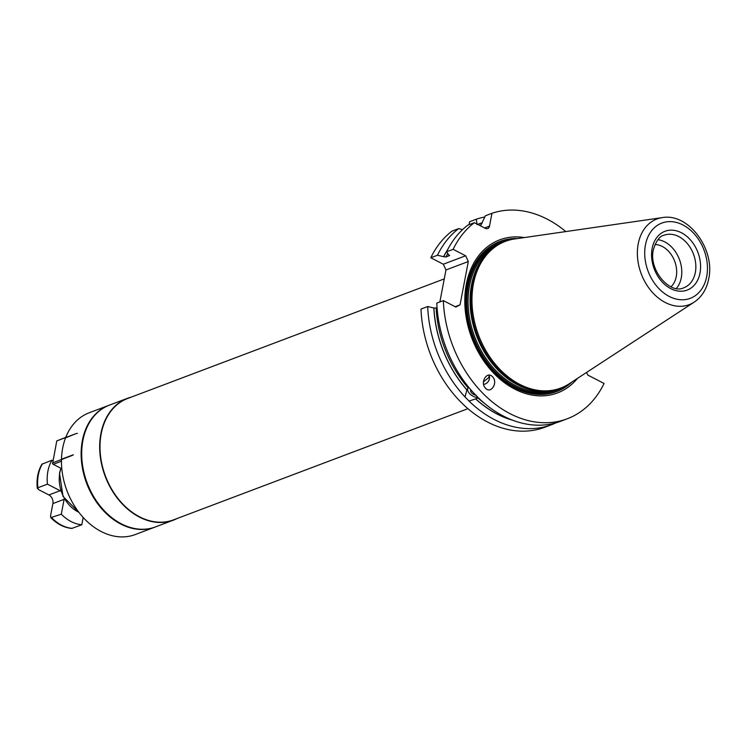 <?xml version="1.0" encoding="UTF-8"?>
<svg xmlns="http://www.w3.org/2000/svg" width="746" height="746" viewBox="0 0 746 746"><rect width="100%" height="100%" fill="white"/><g stroke="black" fill="none" stroke-linecap="round" stroke-linejoin="round"><path stroke-width="1.12" d="M42.438 463.816A39.286 29.197 69.3 0 0 37.869 487.763L47.427 484.154A39.286 29.197 69.3 0 1 51.996 460.207L41.935 464.18C37.897 471.099 36.349 479.193 37.3 488.443L37.869 487.763L38.382 489.535L48.9 494.952A6.733 5.008 -110.7 0 1 52.882 503.578L50.541 515.868L50.803 517.64L61.293 514.18A39.286 29.197 69.3 0 0 81.799 524.755L83.188 517.472M61.293 514.18L64.128 499.335A6.733 5.008 -110.7 0 0 64.221 498.654M47.427 484.154L60.137 490.709A6.733 5.008 -110.7 0 1 60.883 491.157M51.996 460.207L52.994 460.72M50.803 517.64C57.116 524.093 64.109 527.683 71.784 528.438L81.799 524.755M77.407 433.379A12.346 6.378 -62.7 0 0 75.738 433.752L65.573 437.855A65.098 48.378 -110.7 0 0 62.673 448.113A65.098 48.378 69.3 0 0 61.489 459.247L73.332 454.78L61.48 459.62A65.098 48.378 69.3 0 0 135.231 534.565L154.907 527.133A65.098 48.378 69.3 0 0 155.187 527.021M75.812 433.715L65.695 437.538A65.098 48.378 -110.7 0 1 89.231 412.762L108.897 405.33A65.098 48.378 -110.7 0 1 109.186 405.218M154.907 527.133A65.098 48.378 69.3 0 1 100.785 507.672A65.098 48.378 69.3 0 1 82.349 440.681A65.098 48.378 -110.7 0 1 108.897 405.33M75.738 433.752L56.771 440.923L52.565 463.723L53.246 464.31L61.461 461.205M52.584 462.874L71.551 455.703A12.346 6.378 -62.7 0 0 73.332 454.78M53.246 464.31L61.815 468.73M65.76 437.361L56.771 440.923M173.454 520.13A65.098 48.378 69.3 0 1 119.332 500.659A65.098 48.378 69.3 0 1 100.897 433.678A65.098 48.378 -110.7 0 1 127.454 398.317L109.466 405.115A65.098 48.378 -110.7 0 0 82.909 440.466A65.098 48.378 69.3 0 0 101.344 507.457A65.098 48.378 69.3 0 0 155.466 526.918L173.454 520.13A65.098 48.378 69.3 0 0 177.128 518.498M127.454 398.317A65.098 48.378 -110.7 0 1 131.287 397.114M444.262 278.901L127.669 398.476A64.874 48.21 -110.7 0 0 101.214 433.706A64.874 48.21 69.3 0 0 119.574 500.463A64.874 48.21 69.3 0 0 173.52 519.859L467.91 408.668M484.863 216.993A109.438 81.333 -110.7 0 0 476.302 219.203L469.616 221.73L469.057 224.686M430.787 257.762A109.438 81.333 -110.7 0 1 452.011 231.12L458.697 228.593A109.438 81.333 -110.7 0 0 437.473 255.244L430.787 257.762L443.31 264.215L445.968 269.968L439.87 301.925M556.096 422.786A109.438 81.333 -110.7 0 1 551.602 424.688L544.925 427.216A109.438 81.333 -110.7 0 1 421.005 309.049L427.691 306.522L433.92 308.014L437.091 307.93M445.968 269.968L468.311 261.529L460.049 304.834L455.871 307.063L443.348 300.61A109.438 81.333 69.3 0 0 567.268 418.776A109.438 81.333 69.3 0 0 604.064 383.463L587.792 375.07L586.57 372.431M468.311 261.529L465.653 255.775L453.13 249.323L446.593 251.794A109.438 81.333 69.3 0 1 467.817 225.152L474.353 222.681A109.438 81.333 69.3 0 0 453.13 249.323M474.353 222.681L485.338 228.341A4.485 3.338 -110.7 0 0 487.688 228.556A4.485 3.338 -110.7 0 0 489.516 226.113L484.611 227.968M565.785 231.577A109.438 81.333 69.3 0 0 491.959 213.291L489.516 226.113M577.535 378.334A81.818 60.799 -110.7 0 1 471.724 337.882A81.818 60.799 -110.7 0 1 524.363 237.573M492.481 376.73C486.961 370.575 479.687 382.735 485.581 388.256C491.101 394.42 498.375 382.26 492.481 376.73L491.856 376.171M485.581 388.256L486.205 388.815M551.602 424.688A109.438 81.333 -110.7 0 1 469.038 401.068L465.01 396.937A109.438 81.333 -110.7 0 1 427.691 306.522M443.348 300.61L436.811 303.081A109.438 81.333 69.3 0 0 474.316 393.683L477.981 397.431A109.438 81.333 69.3 0 0 560.731 421.248L567.268 418.776M491.959 213.291L485.422 215.762L480.993 224.938M443.31 264.215L465.653 255.775M447.917 249.183A104.104 77.36 69.3 0 0 443.618 256.689L437.473 255.244M443.618 256.689L445.931 257.006L449.54 255.524M449.521 255.197A102.426 76.111 69.3 0 0 449.232 255.757L446.593 251.794M460.049 304.834L455.144 306.69M433.836 307.967A104.104 77.36 69.3 0 0 466.884 389.925L468.712 387.286M478.345 397.795L475.65 398.905A104.104 77.36 69.3 0 0 512.493 420.166M479.687 225.432L480.974 224.947A102.426 76.111 69.3 0 1 481.021 224.919M467.779 388.302L468.096 387.836A102.426 76.111 69.3 0 1 436.149 308.285M482.298 222.793A104.104 77.36 69.3 0 0 477.636 224.369M462.529 229.647L458.697 228.593M465.01 396.937L466.884 389.925M475.65 398.905L469.038 401.068M476.302 219.203L477.058 224.593M478.121 397.571A7.861 4.532 -149.1 0 1 469.821 393.832A7.861 4.532 30.9 0 1 467.919 388.088M470.717 389.673A4.635 2.676 30.9 0 0 471.836 393.067A4.635 2.676 -149.1 0 0 476.246 395.259M489.227 375.173L488.751 377.588L483.436 381.868M654.96 244.511A23.574 17.512 69.3 0 1 676.24 276.663A23.574 17.512 -110.7 0 1 670.934 286.8M676.333 288.478A28.059 20.851 -110.7 0 0 681.275 277.81A28.059 20.851 69.3 0 0 657.907 239.68M662.271 217.618L514.591 238.981A78.405 58.263 69.3 0 0 505.396 241.35A78.405 58.263 69.3 0 0 473.421 283.928A78.405 58.263 69.3 0 0 495.614 364.608A78.405 58.263 69.3 0 0 560.796 388.041A78.405 58.263 69.3 0 0 569.263 383.742L694.19 302.139C701.846 296.899 706.686 289.14 708.7 278.855C715.377 249.556 688.735 212.713 662.271 217.618A45.776 34.018 69.3 0 0 638.222 243.858A45.776 34.018 69.3 0 0 653.552 293.607A45.776 34.018 69.3 0 0 694.19 302.139M560.796 388.041L559.677 388.47A78.405 58.263 -110.7 0 1 542.202 391.268A78.405 58.263 -110.7 0 1 472.293 284.357A78.405 58.263 69.3 0 1 489.301 251.225A78.405 58.263 69.3 0 1 504.268 241.779L505.396 241.35M489.385 376.124A6.733 6.322 -52.5 0 1 483.622 384.423M51.735 517.789A39.286 29.197 69.3 0 0 72.241 528.364M48.9 494.952L60.137 490.709M52.882 503.578L64.128 499.335M61.051 468.329A30.306 22.52 -110.7 0 0 59.792 472.861A30.306 22.52 69.3 0 0 78.796 512.213M447.87 253.416A102.426 76.111 69.3 0 0 445.931 257.006M477.85 397.823A102.426 76.111 69.3 0 0 484.34 403.232M481.198 224.816L479.659 225.395A102.426 76.111 69.3 0 0 479.641 225.404M443.702 256.736A103.992 77.286 -110.7 0 1 447.423 250.134M466.921 389.85A103.992 77.286 -110.7 0 1 433.92 308.014M511.495 419.774A103.992 77.286 -110.7 0 1 475.696 398.83M477.757 224.434A103.992 77.286 -110.7 0 1 482.27 222.905M695.328 272.504A28.059 20.851 -110.7 0 1 683.886 287.742C670.001 294.838 648.386 269.903 653.356 249.789C656.088 240.883 659.65 236.034 664.061 235.242A28.059 20.851 69.3 0 1 687.383 243.625A28.059 20.851 69.3 0 1 695.328 272.504M700 273.027A31.425 23.359 69.3 0 0 681.406 232.752A31.425 23.359 69.3 0 0 652.153 248.362A31.425 23.359 69.3 0 0 670.747 288.627A31.425 23.359 69.3 0 0 700 273.027M645.458 244.902A40.228 29.896 69.3 0 0 669.255 296.451A40.228 29.896 69.3 0 0 706.704 276.477A40.228 29.896 69.3 0 0 682.898 224.938A40.228 29.896 69.3 0 0 645.458 244.902M489.301 251.225L488.555 251.934A77.985 57.955 69.3 0 0 471.631 284.888A77.985 57.955 -110.7 0 0 541.167 391.23L542.202 391.268M542.836 391.286A77.957 57.927 -110.7 0 1 471.509 284.953A77.957 57.927 69.3 0 1 489.768 250.787M497.47 245.042A77.957 57.927 69.3 0 0 469.542 285.699A77.957 57.927 -110.7 0 0 489.889 363.796A77.957 57.927 -110.7 0 0 552.413 390.512M561.971 387.575A78.852 58.598 -110.7 0 1 493.32 369.774A78.852 58.598 -110.7 0 1 468.301 285.559A78.852 58.598 69.3 0 1 506.581 240.921M516.232 238.748A80.018 59.466 69.3 0 0 472.684 337.518A80.018 59.466 69.3 0 0 570.653 382.829M517.668 238.543A80.251 59.643 69.3 0 0 472.544 337.565A80.251 59.643 69.3 0 0 571.865 382.036M79.001 512.474L63.046 496.463L59.493 473.132L60.883 468.246"/></g></svg>
